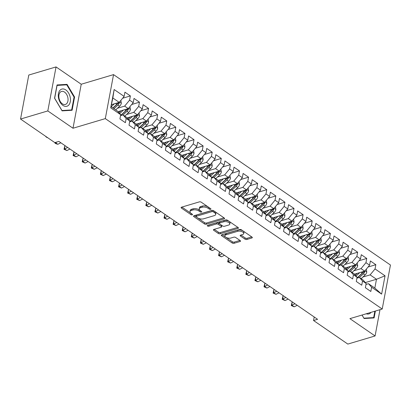 <?xml version="1.0" encoding="UTF-8"?>
<svg xmlns="http://www.w3.org/2000/svg" width="411" height="411" viewBox="0 0 411 411"><rect width="100%" height="100%" fill="white"/><g stroke="black" fill="none" stroke-linecap="round" stroke-linejoin="round"><path stroke-width="0.62" d="M210.663 209.343A0.945 0.452 -169.4 0 0 210.971 209.091A0.945 0.452 -169.4 0 0 210.735 208.711L201.251 202.191A1.351 0.647 -169.4 0 0 199.371 201.873L181.528 207.185A1.351 0.647 -169.4 0 0 181.092 207.55A1.351 0.647 -169.4 0 0 181.431 208.089L190.91 214.609A0.945 0.452 -169.4 0 0 192.23 214.835A0.945 0.452 -169.4 0 0 192.533 214.578A0.945 0.452 -169.4 0 0 192.302 214.198L191.074 213.355A4.326 2.065 -169.4 0 1 189.995 211.614A4.326 2.065 -169.4 0 1 191.387 210.447L192.877 210.006A4.326 2.065 -169.4 0 1 198.903 211.023L200.131 211.865A0.945 0.452 -169.4 0 0 201.447 212.091A0.945 0.452 -169.4 0 0 201.755 211.835A0.945 0.452 -169.4 0 0 201.518 211.454L200.291 210.612A4.326 2.065 -169.4 0 1 199.212 208.87A4.326 2.065 -169.4 0 1 200.604 207.704L202.094 207.257A4.326 2.065 -169.4 0 1 208.12 208.279L209.348 209.122A0.945 0.452 -169.4 0 0 210.663 209.343M244.997 239.151A1.351 0.647 -169.4 0 0 246.877 239.469L251.881 237.979A1.351 0.647 -169.4 0 0 252.318 237.615A1.351 0.647 -169.4 0 0 251.984 237.07L241.452 229.831A1.351 0.647 -169.4 0 0 239.572 229.513L221.729 234.825A1.351 0.647 -169.4 0 0 221.293 235.19A1.351 0.647 -169.4 0 0 221.632 235.734L232.158 242.973A1.351 0.647 -169.4 0 0 234.044 243.291L240.091 241.493A1.351 0.647 -169.4 0 0 240.527 241.129A1.351 0.647 -169.4 0 0 240.188 240.584L235.683 237.486A1.351 0.647 -169.4 0 0 233.797 237.168L230.802 238.056A3.617 1.726 -169.4 0 1 226.821 237.753A3.617 1.726 -169.4 0 1 224.858 235.755A3.617 1.726 -169.4 0 1 226.024 234.779L237.769 231.28A3.617 1.726 -169.4 0 1 241.75 231.588A3.617 1.726 -169.4 0 1 243.713 233.587A3.617 1.726 -169.4 0 1 242.547 234.563L240.589 235.143A1.351 0.647 -169.4 0 0 240.152 235.508A1.351 0.647 -169.4 0 0 240.486 236.053L244.997 239.151L245.218 237.964A1.351 0.647 -169.4 0 0 247.103 238.282L251.738 236.9M317.59 319.311L58.86 141.41L54.822 142.612L20.55 119.046L47.815 110.929L72.994 128.242L105.308 118.62L382.215 309.026L349.905 318.643L375.084 335.962L347.819 344.079L313.547 320.513L317.59 319.311M224.134 218.899A1.351 0.647 -169.4 0 0 224.57 218.534A1.351 0.647 -169.4 0 0 224.231 217.989L213.699 210.751A1.351 0.647 -169.4 0 0 211.819 210.432L193.977 215.744A1.351 0.647 -169.4 0 0 193.54 216.109A1.351 0.647 -169.4 0 0 193.879 216.654L204.411 223.892A1.351 0.647 -169.4 0 0 206.291 224.211L224.134 218.899L224.293 218.036M227.576 220.291L238.108 227.53A1.351 0.647 -169.4 0 1 238.442 228.074A1.351 0.647 -169.4 0 1 238.01 228.439L220.168 233.751A1.351 0.647 -169.4 0 1 218.282 233.433L213.777 230.335A1.351 0.647 -169.4 0 1 213.443 229.79A1.351 0.647 -169.4 0 1 213.874 229.425L221.113 227.273A1.351 0.647 -169.4 0 0 221.55 226.908A1.351 0.647 -169.4 0 0 221.21 226.363L218.22 224.308A1.351 0.647 -169.4 0 0 216.34 223.99L208.803 226.23A0.945 0.452 -169.4 0 1 207.766 226.153A0.945 0.452 -169.4 0 1 207.252 225.629A0.945 0.452 -169.4 0 1 207.555 225.372L225.696 219.972A1.351 0.647 -169.4 0 1 227.576 220.291M105.308 118.62L113.544 74.617L390.45 265.023L382.215 309.026M110.708 107.841L114.14 89.526L124.137 96.4L119.211 102.36L112.845 97.982L110.708 107.841L120.711 114.715L119.92 118.938L125.376 122.689L126.167 118.466L129.799 120.968L129.013 125.191L134.464 128.941L135.255 124.718L138.892 127.22L138.101 131.438L143.557 135.188L144.348 130.97L147.981 133.467L147.195 137.69L152.645 141.441L153.437 137.217L157.074 139.719L156.283 143.942L161.739 147.693L162.53 143.47L166.167 145.972L165.376 150.195L170.827 153.945L171.618 149.722L175.256 152.224L174.464 156.442L179.92 160.192L180.712 155.975L184.349 158.471L183.558 162.694L189.009 166.445L189.8 162.222L193.437 164.724L192.646 168.947L198.102 172.697L198.893 168.474L202.531 170.976L201.739 175.199L207.19 178.949L207.981 174.726L211.619 177.223L210.828 181.446L216.284 185.197L217.075 180.974L220.712 183.476L219.921 187.699L225.377 191.449L226.163 187.226L229.8 189.728L229.009 193.951L234.465 197.701L235.256 193.478L238.894 195.98L238.103 200.198L243.559 203.948L244.345 199.731L247.982 202.227L247.191 206.45L252.647 210.201L253.438 205.978L257.075 208.48L256.284 212.703L261.74 216.453L262.526 212.23L266.164 214.732L265.372 218.955L270.828 222.705L271.62 218.482L275.257 220.984L274.466 225.202L279.922 228.953L280.708 224.735L284.345 227.232L283.554 231.455L289.01 235.205L289.801 230.982L293.439 233.484L292.647 237.707L298.103 241.457L298.889 237.234L302.527 239.736L301.736 243.959L307.192 247.71L307.983 243.487L311.62 245.984L310.829 250.207L316.285 253.957L317.071 249.734L320.708 252.236L319.917 256.459L325.373 260.209L326.164 255.986L329.802 258.488L329.011 262.711L334.467 266.462L335.253 262.239L338.89 264.741L338.099 268.958L343.555 272.709L344.346 268.491L347.983 270.988L347.192 275.211L352.648 278.961L353.439 274.738L357.072 277.24L356.286 281.463L361.737 285.213L362.528 280.99L366.165 283.492L365.374 287.715L370.83 291.466L371.621 287.243L368.472 283.688L374.832 288.065L376.481 279.264L370.116 274.887L362.913 277.029M122.617 98.239L130.385 95.927L124.929 92.177L124.137 96.4M130.385 95.927L129.593 100.15L133.231 102.652L128.299 108.612L118.014 111.674M131.705 104.492L139.473 102.18L134.017 98.429L133.231 102.652M139.473 102.18L138.682 106.403L142.319 108.905L137.392 114.864L127.107 117.926M140.798 110.744L148.566 108.432L143.11 104.682L142.319 108.905M148.566 108.432L147.775 112.655L151.412 115.152L146.48 121.111L136.195 124.173M149.887 116.996L157.654 114.684L152.198 110.934L151.412 115.152M157.654 114.684L156.863 118.902L160.501 121.404L155.574 127.364L145.289 130.426M158.98 123.243L166.748 120.932L161.292 117.181L160.501 121.404M166.748 120.932L165.957 125.155L169.594 127.657L164.662 133.616L154.377 136.678M168.068 129.496L175.836 127.184L170.38 123.434L169.594 127.657M175.836 127.184L175.045 131.407L178.682 133.904L173.755 139.868L163.47 142.93M177.162 135.748L184.929 133.436L179.473 129.686L178.682 133.904M184.929 133.436L184.138 137.659L187.776 140.156L182.844 146.116L172.558 149.178M186.25 142L194.018 139.683L188.567 135.933L187.776 140.156M194.018 139.683L193.227 143.907L196.864 146.408L191.937 152.368L181.652 155.43M195.343 148.248L203.111 145.936L197.655 142.185L196.864 146.408M203.111 145.936L202.32 150.159L205.957 152.661L201.025 158.62L190.74 161.682M204.431 154.5L212.199 152.188L206.748 148.438L205.957 152.661M212.199 152.188L211.408 156.411L215.045 158.908L210.119 164.868L199.833 167.929M213.525 160.752L221.293 158.441L215.837 154.69L215.045 158.908M221.293 158.441L220.502 162.658L224.139 165.16L219.207 171.12L208.922 174.182M222.613 167.005L230.381 164.688L224.93 160.937L224.139 165.16M230.381 164.688L229.59 168.911L233.227 171.413L228.3 177.372L218.015 180.434M231.706 173.252L239.474 170.94L234.018 167.19L233.227 171.413M239.474 170.94L238.683 175.163L242.32 177.665L237.388 183.625L227.108 186.686M240.795 179.504L248.563 177.192L243.112 173.442L242.32 177.665M248.563 177.192L247.776 181.415L251.409 183.912L246.482 189.872L236.197 192.934M249.888 185.757L257.656 183.445L252.2 179.694L251.409 183.912M257.656 183.445L256.865 187.663L260.502 190.165L255.57 196.124L245.29 199.186M258.976 192.004L266.744 189.692L261.293 185.942L260.502 190.165M266.744 189.692L265.958 193.915L269.59 196.417L264.663 202.376L254.378 205.438M268.07 198.256L275.838 195.944L270.381 192.194L269.59 196.417M275.838 195.944L275.046 200.167L278.684 202.669L273.752 208.629L263.472 211.691M277.158 204.508L284.926 202.197L279.475 198.446L278.684 202.669M284.926 202.197L284.14 206.42L287.772 208.916L282.845 214.876L272.56 217.938M286.251 210.761L294.019 208.444L288.563 204.693L287.772 208.916M294.019 208.444L293.228 212.667L296.865 215.169L291.933 221.128L281.653 224.19M295.339 217.008L303.107 214.696L297.656 210.946L296.865 215.169M303.107 214.696L302.321 218.919L305.954 221.421L301.027 227.381L290.741 230.443M304.433 223.26L312.201 220.948L306.745 217.198L305.954 221.421M312.201 220.948L311.41 225.171L315.047 227.668L310.115 233.628L299.835 236.69M313.526 229.513L321.289 227.201L315.838 223.45L315.047 227.668M321.289 227.201L320.503 231.419L324.135 233.921L319.208 239.88L308.923 242.942M322.614 235.765L330.382 233.448L324.926 229.698L324.135 233.921M330.382 233.448L329.591 237.671L333.229 240.173L328.297 246.132L318.016 249.194M331.708 242.012L339.471 239.7L334.02 235.95L333.229 240.173M339.471 239.7L338.685 243.923L342.317 246.425L337.39 252.385L327.105 255.447M340.796 248.265L348.564 245.953L343.108 242.202L342.317 246.425M348.564 245.953L347.773 250.176L351.41 252.673L346.483 258.632L336.198 261.694M349.889 254.517L357.652 252.205L352.201 248.455L351.41 252.673M357.652 252.205L356.866 256.423L360.498 258.925L355.572 264.884L345.286 267.946M358.978 260.764L366.746 258.452L361.29 254.702L360.498 258.925M366.746 258.452L365.954 262.675L369.592 265.177L364.665 271.137L354.38 274.199M368.071 267.016L375.839 264.705L370.383 260.954L369.592 265.177M375.839 264.705L375.048 268.928L385.045 275.802L381.619 294.117L371.621 287.243M359.44 277.476L363.36 273.813A3.648 2.183 -55.5 0 0 364.757 271.805L363.303 272.236A1.86 1.11 124.5 0 1 362.882 272.734L358.156 277.148A8.744 5.23 124.5 0 1 356.912 278.17L359.378 277.435L363.016 279.937L366.165 283.492M362.528 280.99L359.378 277.435M365.353 282.573L376.481 279.264L385.045 275.802M375.048 268.928L370.116 274.887M347.809 271.923L350.29 271.183L353.922 273.685L357.072 277.24M353.439 274.738L350.29 271.183M364.665 271.137L361.028 268.635L353.825 270.782M365.954 262.675L361.028 268.635M338.715 265.676L341.197 264.936L344.834 267.433L347.983 270.988M344.346 268.491L341.197 264.936M355.572 264.884L351.934 262.382L344.731 264.53M356.866 256.423L351.934 262.382M329.627 259.423L332.109 258.683L335.741 261.185L338.89 264.741M335.253 262.239L332.109 258.683M346.483 258.632L342.846 256.135L335.643 258.278M347.773 250.176L342.846 256.135M320.534 253.171L323.015 252.431L326.653 254.933L329.802 258.488M326.164 255.986L323.015 252.431M337.39 252.385L333.753 249.883L326.55 252.025M338.685 243.923L333.753 249.883M311.446 246.919L313.927 246.184L317.559 248.681L320.708 252.236M317.071 249.734L313.927 246.184M328.297 246.132L324.664 243.631L317.462 245.778M329.591 237.671L324.664 243.631M302.352 240.671L304.834 239.932L308.471 242.433L311.62 245.984M307.983 243.487L304.834 239.932M319.208 239.88L315.571 237.383L308.368 239.526M320.503 231.419L315.571 237.383M295.802 233.72L299.722 230.057A3.648 2.183 -55.5 0 0 301.119 228.048L299.665 228.48A1.86 1.11 124.5 0 1 299.244 228.978L294.523 233.391A8.744 5.23 124.5 0 1 293.274 234.414L295.745 233.679L299.378 236.181L302.527 239.736M298.889 237.234L295.745 233.679M310.115 233.628L306.483 231.131L299.28 233.273M311.41 225.171L306.483 231.131M286.714 227.468L290.634 223.805A3.648 2.183 -55.5 0 0 292.031 221.796L290.577 222.233A1.86 1.11 124.5 0 1 290.156 222.726L285.429 227.144A8.744 5.23 124.5 0 1 284.186 228.162L286.652 227.427L290.289 229.929L293.439 233.484M289.801 230.982L286.652 227.427M301.027 227.381L297.389 224.879L290.187 227.026M302.321 218.919L297.389 224.879M277.62 221.221L281.54 217.553A3.648 2.183 -55.5 0 0 282.938 215.549L281.484 215.981A1.86 1.11 124.5 0 1 281.062 216.474L276.341 220.892A8.744 5.23 124.5 0 1 275.093 221.914L277.564 221.18L281.196 223.676L284.345 227.232M280.708 224.735L277.564 221.18M291.933 221.128L288.301 218.626L281.093 220.774M293.228 212.667L288.301 218.626M268.532 214.968L272.452 211.3A3.648 2.183 -55.5 0 0 273.849 209.297L272.395 209.728A1.86 1.11 124.5 0 1 271.974 210.227L267.248 214.64A8.744 5.23 124.5 0 1 266.004 215.662L268.47 214.927L272.108 217.429L275.257 220.984M271.62 218.482L268.47 214.927M282.845 214.876L279.208 212.379L272.005 214.521M284.14 206.42L279.208 212.379M259.439 208.716L263.359 205.053A3.648 2.183 -55.5 0 0 264.756 203.044L263.302 203.476A1.86 1.11 124.5 0 1 262.881 203.974L258.159 208.387A8.744 5.23 124.5 0 1 256.911 209.41L259.377 208.675L263.014 211.177L266.164 214.732M262.526 212.23L259.377 208.675M273.752 208.629L270.119 206.127L262.912 208.269M275.046 200.167L270.119 206.127M247.807 203.162L250.289 202.423L253.926 204.925L257.075 208.48M253.438 205.978L250.289 202.423M264.663 202.376L261.026 199.874L253.823 202.022M265.958 193.915L261.026 199.874M238.719 196.91L241.195 196.175L244.833 198.672L247.982 202.227M244.345 199.731L241.195 196.175M255.57 196.124L251.938 193.622L244.73 195.77M256.865 187.663L251.938 193.622M229.626 190.663L232.107 189.923L235.744 192.425L238.894 195.98M235.256 193.478L232.107 189.923M246.482 189.872L242.844 187.375L235.642 189.517M247.776 181.415L242.844 187.375M220.537 184.411L223.014 183.671L226.651 186.173L229.8 189.728M226.163 187.226L223.014 183.671M237.388 183.625L233.756 181.123L226.548 183.265M238.683 175.163L233.756 181.123M211.444 178.158L213.925 177.424L217.563 179.92L220.712 183.476M217.075 180.974L213.925 177.424M228.3 177.372L224.663 174.87L217.46 177.018M229.59 168.911L224.663 174.87M204.894 171.212L208.814 167.544A3.648 2.183 -55.5 0 0 210.211 165.541L208.757 165.972A1.86 1.11 124.5 0 1 208.336 166.465L203.615 170.884A8.744 5.23 124.5 0 1 202.366 171.906L204.832 171.171L208.469 173.673L211.619 177.223M207.981 174.726L204.832 171.171M219.207 171.12L215.575 168.618L208.367 170.765M220.502 162.658L215.575 168.618M195.806 164.96L199.72 161.297A3.648 2.183 -55.5 0 0 201.123 159.288L199.669 159.72A1.86 1.11 124.5 0 1 199.243 160.218L194.521 164.631A8.744 5.23 124.5 0 1 193.278 165.654L195.744 164.919L199.381 167.421L202.531 170.976M198.893 168.474L195.744 164.919M210.119 164.868L206.481 162.371L199.278 164.513M211.408 156.411L206.481 162.371M184.174 159.406L186.651 158.667L190.288 161.169L193.437 164.724M189.8 162.222L186.651 158.667M201.025 158.62L197.388 156.118L190.185 158.261M202.32 150.159L197.388 156.118M177.624 152.46L181.539 148.792A3.648 2.183 -55.5 0 0 182.941 146.789L181.487 147.22A1.86 1.11 124.5 0 1 181.061 147.713L176.34 152.132A8.744 5.23 124.5 0 1 175.096 153.154L177.562 152.419L181.2 154.916L184.349 158.471M180.712 155.975L177.562 152.419M191.937 152.368L188.3 149.866L181.097 152.013M193.227 143.907L188.3 149.866M168.531 146.208L172.45 142.54A3.648 2.183 -55.5 0 0 173.848 140.536L172.394 140.968A1.86 1.11 124.5 0 1 171.973 141.466L167.251 145.879A8.744 5.23 124.5 0 1 166.003 146.902L168.469 146.167L172.106 148.669L175.256 152.224M171.618 149.722L168.469 146.167M182.844 146.116L179.206 143.619L172.004 145.761M184.138 137.659L179.206 143.619M156.899 140.654L159.381 139.915L163.018 142.417L166.167 145.972M162.53 143.47L159.381 139.915M173.755 139.868L170.118 137.366L162.915 139.509M175.045 131.407L170.118 137.366M147.806 134.402L150.287 133.662L153.925 136.164L157.074 139.719M153.437 137.217L150.287 133.662M164.662 133.616L161.025 131.114L153.822 133.262M165.957 125.155L161.025 131.114M138.718 128.15L141.199 127.415L144.836 129.912L147.981 133.467M144.348 130.97L141.199 127.415M155.574 127.364L151.936 124.862L144.734 127.009M156.863 118.902L151.936 124.862M129.624 121.903L132.106 121.163L135.743 123.665L138.892 127.22M135.255 124.718L132.106 121.163M146.48 121.111L142.843 118.615L135.64 120.757M147.775 112.655L142.843 118.615M120.536 115.65L123.017 114.91L126.655 117.412L129.799 120.968M126.167 118.466L123.017 114.91M137.392 114.864L133.755 112.362L126.552 114.505M138.682 106.403L133.755 112.362M111.196 106.788L117.561 111.16L120.711 114.715M128.299 108.612L124.661 106.11L117.459 108.257M129.593 100.15L124.661 106.11M314.21 316.984L313.547 320.513M375.084 335.962L380 309.683M72.994 128.242L81.229 84.24L56.05 66.921L47.815 110.929M56.05 66.921L28.785 75.038L20.55 119.046M81.229 84.24L113.544 74.617M365.99 284.427L368.472 283.688M119.211 102.36L111.602 104.625M114.14 89.526L112.845 97.982M374.832 288.065L381.619 294.117M74.581 97.022L67.05 84.363L57.037 84.954L54.555 98.208L62.087 110.867L72.1 110.271L74.581 97.022L74.052 97.176M362.014 315.042L364.084 318.52L374.097 317.929L375.382 311.06M209.764 208.038A0.945 0.452 -169.4 0 1 209.569 207.935L208.341 207.087A4.326 2.065 -169.4 0 0 202.315 206.07L202.094 207.257M199.212 208.87L199.433 207.678A4.326 2.065 -169.4 0 1 200.83 206.512L202.315 206.07M189.995 211.614L190.216 210.427A4.326 2.065 -169.4 0 1 191.613 209.256L193.098 208.814A4.326 2.065 -169.4 0 1 199.124 209.836L200.352 210.679A0.945 0.452 -169.4 0 0 200.542 210.786M181.898 207.072L191.136 213.422A0.945 0.452 -169.4 0 0 191.326 213.53M194.346 215.631L204.632 222.7A1.351 0.647 -169.4 0 0 206.512 223.019L223.985 217.82M213.294 211.84A0.945 0.452 -169.4 0 0 211.978 211.614L196.319 216.278A0.945 0.452 -169.4 0 0 196.011 216.53A0.945 0.452 -169.4 0 0 196.247 216.91L197.542 217.804A4.326 2.065 -169.4 0 0 203.568 218.822L214.275 215.636A4.326 2.065 -169.4 0 0 215.667 214.465A4.326 2.065 -169.4 0 0 214.588 212.728L213.294 211.84L213.52 210.648A0.945 0.452 -169.4 0 0 213.463 210.612M212.615 210.381A0.945 0.452 -169.4 0 0 212.199 210.427L211.978 211.614M196.011 216.53L196.232 215.343A0.945 0.452 -169.4 0 1 196.54 215.087L212.199 210.427M215.667 214.465L215.893 213.278A4.326 2.065 -169.4 0 0 214.814 211.537L214.588 212.728M213.52 210.648L214.814 211.537M237.861 227.36L220.388 232.559L220.168 233.751M214.249 229.312L218.508 232.241A1.351 0.647 -169.4 0 0 220.388 232.559M221.55 226.908L221.77 225.716A1.351 0.647 -169.4 0 0 221.431 225.171L218.447 223.116A1.351 0.647 -169.4 0 0 216.561 222.798L209.029 225.043L208.803 226.23M208.526 225.084A0.945 0.452 -169.4 0 0 209.029 225.043M228.619 225.038A3.617 1.726 -169.4 0 0 229.785 224.062A3.617 1.726 -169.4 0 0 227.828 222.058A3.617 1.726 -169.4 0 0 223.846 221.755L219.705 222.983A1.351 0.647 -169.4 0 0 219.274 223.348A1.351 0.647 -169.4 0 0 219.608 223.892L222.598 225.947A1.351 0.647 -169.4 0 0 224.483 226.266L228.619 225.038M229.785 224.062L230.011 222.87A3.617 1.726 -169.4 0 0 228.048 220.871A3.617 1.726 -169.4 0 0 224.067 220.563L223.846 221.755M219.274 223.348L219.495 222.161A1.351 0.647 -169.4 0 1 219.931 221.796L224.067 220.563M240.959 235.035L245.218 237.964M243.713 233.587L243.934 232.395A3.617 1.726 -169.4 0 0 241.976 230.396A3.617 1.726 -169.4 0 0 237.995 230.088L237.769 231.28M224.858 235.755L225.084 234.563A3.617 1.726 -169.4 0 1 226.25 233.587L237.995 230.088M222.099 234.712L232.385 241.786A1.351 0.647 -169.4 0 0 234.265 242.105L239.942 240.414M65.138 84.928L67.05 84.363M111.926 104.528L111.556 104.877M114.32 103.819L111.211 106.726M120.87 100.356L121.322 103.289A3.648 2.183 124.5 0 1 119.632 106.223L115.712 109.891M118.003 102.719A3.648 2.183 124.5 0 1 116.816 104.286L112.897 107.954M113.986 108.704L117.906 105.036A3.648 2.183 -55.5 0 0 119.303 103.033L119.288 102.262M119.303 103.033L117.849 103.464A1.86 1.11 124.5 0 1 117.428 103.957L113.046 108.057M47.712 137.721L46.741 137.418L45.842 136.437M46.145 136.642L45.832 136.791M121.019 110.78L118.979 112.686A8.744 5.23 124.5 0 1 118.943 112.722M123.408 110.066L119.683 113.554M129.958 106.603L130.41 109.542A3.648 2.183 124.5 0 1 128.725 112.475L124.805 116.138M127.097 108.972A3.648 2.183 124.5 0 1 125.905 110.538L121.183 114.952A10.532 6.299 124.5 0 1 120.562 115.501M123.074 114.952L126.994 111.289A3.648 2.183 -55.5 0 0 128.396 109.28L126.942 109.711A1.86 1.11 124.5 0 1 126.516 110.21L121.795 114.628A8.744 5.23 124.5 0 1 120.551 115.645M128.396 109.28L128.381 108.514M130.107 117.032L128.068 118.938A8.744 5.23 124.5 0 1 128.032 118.969M132.501 116.318L128.771 119.806M139.052 112.855L139.504 115.789A3.648 2.183 124.5 0 1 137.813 118.728L133.894 122.391M136.185 115.219A3.648 2.183 124.5 0 1 134.998 116.786L130.272 121.204A10.532 6.299 124.5 0 1 129.655 121.754M132.167 121.204L136.087 117.541A3.648 2.183 -55.5 0 0 137.485 115.532L136.031 115.964A1.86 1.11 124.5 0 1 135.609 116.462L130.888 120.875A8.744 5.23 124.5 0 1 129.64 121.897M137.485 115.532L137.474 114.761M57.221 141.898L55.567 142.73L57.838 144.292L60.849 142.776M57.838 144.292L55.834 143.67L54.925 143.043L54.935 142.576M55.572 142.386L54.925 143.043M67.666 147.462L64.655 148.982L66.931 150.544L69.942 149.023M66.931 150.544L64.013 149.296L64.722 146.203L65.37 145.879M64.722 146.203L64.655 148.982L64.013 149.296M70.204 97.325A8.95 5.759 73.4 0 0 62.662 88.946A8.95 5.759 73.4 0 0 58.526 98.018A8.95 5.759 73.4 0 0 66.068 106.398A8.95 5.759 73.4 0 0 70.204 97.325M67.866 97.684A6.776 4.362 73.4 0 0 61.511 91.453A6.776 4.362 73.4 0 0 59.025 98.208A6.776 4.362 73.4 0 0 65.38 104.44A6.776 4.362 73.4 0 0 67.866 97.684M61.963 110.513L54.663 98.25L57.067 85.411L66.767 84.836L74.067 97.099L71.663 109.937L61.891 110.533M70.158 110.384L71.663 109.937M363.889 318.191L362.086 315.016M374.858 311.214L373.661 317.595L363.961 318.171M372.155 318.042L373.661 317.595M366.273 313.773A8.95 5.759 73.4 0 0 371.061 312.345M139.201 123.279L137.161 125.191A8.744 5.23 124.5 0 1 137.125 125.221M141.595 122.57L137.865 126.054M148.14 119.108L148.592 122.041A3.648 2.183 124.5 0 1 146.907 124.975L142.987 128.643M145.278 121.471A3.648 2.183 124.5 0 1 144.086 123.038L139.365 127.456A10.532 6.299 124.5 0 1 138.743 128.006M141.256 127.456L145.175 123.788A3.648 2.183 -55.5 0 0 146.578 121.784L145.124 122.216A1.86 1.11 124.5 0 1 144.698 122.709L139.976 127.127A8.744 5.23 124.5 0 1 138.733 128.15M146.578 121.784L146.563 121.014M148.289 129.532L146.249 131.443A8.744 5.23 124.5 0 1 146.213 131.474M150.683 128.818L146.953 132.306M157.233 125.355L157.685 128.294A3.648 2.183 124.5 0 1 155.995 131.227L152.075 134.895M154.366 127.723A3.648 2.183 124.5 0 1 153.18 129.29L148.453 133.709A10.532 6.299 124.5 0 1 147.837 134.253M150.349 133.703L154.269 130.04A3.648 2.183 -55.5 0 0 155.666 128.032L154.212 128.468A1.86 1.11 124.5 0 1 153.791 128.962L149.07 133.38A8.744 5.23 124.5 0 1 147.821 134.397M155.666 128.032L155.656 127.266M76.759 153.714L73.749 155.235L76.02 156.797L79.03 155.276M76.02 156.797L73.107 155.548L73.816 152.455L74.458 152.132M73.816 152.455L73.749 155.235L73.107 155.548M85.848 159.966L82.837 161.482L85.113 163.044L88.124 161.528M85.113 163.044L82.195 161.795L82.904 158.708L83.551 158.384M82.904 158.708L82.837 161.482L82.195 161.795M157.382 135.784L155.343 137.69A8.744 5.23 124.5 0 1 155.307 137.726M159.776 135.07L156.046 138.558M166.321 131.607L166.774 134.546A3.648 2.183 124.5 0 1 165.088 137.48L161.169 141.143M163.46 133.976A3.648 2.183 124.5 0 1 162.268 135.543L157.547 139.956A10.532 6.299 124.5 0 1 156.925 140.505M159.437 139.956L163.357 136.293A3.648 2.183 -55.5 0 0 164.76 134.284L163.306 134.716A1.86 1.11 124.5 0 1 162.879 135.214L158.158 139.627A8.744 5.23 124.5 0 1 156.915 140.649M164.76 134.284L164.744 133.518M94.941 166.214L91.93 167.734L94.201 169.296L97.212 167.78M94.201 169.296L91.288 168.048L91.997 164.96L92.639 164.631M91.997 164.96L91.93 167.734L91.288 168.048M166.47 142.036L164.431 143.942A8.744 5.23 124.5 0 1 164.395 143.973M168.864 141.322L165.135 144.811M175.415 137.86L175.867 140.793A3.648 2.183 124.5 0 1 174.177 143.732L170.257 147.395M172.548 140.223A3.648 2.183 124.5 0 1 171.361 141.79L166.635 146.208A10.532 6.299 124.5 0 1 166.018 146.758M173.848 140.536L173.838 139.766M104.029 172.466L101.019 173.987L103.295 175.548L106.305 174.028M103.295 175.548L100.376 174.3L101.085 171.207L101.733 170.884M101.085 171.207L101.019 173.987L100.376 174.3M175.564 148.284L173.524 150.195A8.744 5.23 124.5 0 1 173.488 150.226M177.958 147.575L174.228 151.058M184.503 144.112L184.96 147.046A3.648 2.183 124.5 0 1 183.27 149.979L179.35 153.647M181.641 146.475A3.648 2.183 124.5 0 1 180.45 148.042L175.728 152.46A10.532 6.299 124.5 0 1 175.107 153.01M182.941 146.789L182.926 146.018M113.123 178.718L110.112 180.234L112.383 181.801L115.393 180.28M112.383 181.801L109.47 180.547L110.179 177.46L110.821 177.136M110.179 177.46L110.112 180.234L109.47 180.547M184.652 154.536L182.612 156.442A8.744 5.23 124.5 0 1 182.576 156.478M187.046 153.822L183.316 157.31M193.596 150.359L194.049 153.298A3.648 2.183 124.5 0 1 192.358 156.231L188.438 159.9M190.73 152.728A3.648 2.183 124.5 0 1 189.543 154.295L184.816 158.713A10.532 6.299 124.5 0 1 184.2 159.257M186.712 158.708L190.632 155.045A3.648 2.183 -55.5 0 0 192.029 153.036L190.576 153.473A1.86 1.11 124.5 0 1 190.154 153.966L185.433 158.384A8.744 5.23 124.5 0 1 184.185 159.401M192.029 153.036L192.019 152.27M122.216 184.971L119.2 186.486L121.476 188.048L124.487 186.532M121.476 188.048L118.558 186.8L119.267 183.712L119.914 183.388M119.267 183.712L119.2 186.486L118.558 186.8M193.745 160.788L191.706 162.694A8.744 5.23 124.5 0 1 191.67 162.725M196.139 160.074L192.41 163.563M202.685 156.612L203.142 159.545A3.648 2.183 124.5 0 1 201.452 162.484L197.532 166.147M199.823 158.98A3.648 2.183 124.5 0 1 198.631 160.547L193.91 164.96A10.532 6.299 124.5 0 1 193.288 165.51M201.123 159.288L201.107 158.523M131.304 191.218L128.294 192.738L130.564 194.3L133.575 192.78M130.564 194.3L127.651 193.052L128.36 189.964L129.003 189.635M128.36 189.964L128.294 192.738L127.651 193.052M202.834 167.036L200.794 168.947A8.744 5.23 124.5 0 1 200.758 168.978M205.228 166.327L201.498 169.815M211.778 162.864L212.23 165.797A3.648 2.183 124.5 0 1 210.54 168.736L206.62 172.399M208.911 165.227A3.648 2.183 124.5 0 1 207.725 166.794L202.998 171.212A10.532 6.299 124.5 0 1 202.382 171.762M210.211 165.541L210.201 164.77M140.398 197.47L137.382 198.991L139.658 200.553L142.668 199.032M139.658 200.553L136.74 199.304L137.449 196.211L138.096 195.888M137.449 196.211L137.382 198.991L136.74 199.304M211.927 173.288L209.887 175.199A8.744 5.23 124.5 0 1 209.851 175.23M214.321 172.579L210.591 176.062M220.866 169.116L221.324 172.05A3.648 2.183 124.5 0 1 219.633 174.983L215.713 178.651M218.005 171.479A3.648 2.183 124.5 0 1 216.813 173.046L212.091 177.465A10.532 6.299 124.5 0 1 211.47 178.009M213.987 177.465L217.907 173.796A3.648 2.183 -55.5 0 0 219.304 171.793L217.851 172.224A1.86 1.11 124.5 0 1 217.424 172.718L212.703 177.136A8.744 5.23 124.5 0 1 211.46 178.153M219.304 171.793L219.289 171.022M149.486 203.722L146.475 205.238L148.746 206.805L151.757 205.284M148.746 206.805L145.833 205.551L146.542 202.464L147.184 202.14M146.542 202.464L146.475 205.238L145.833 205.551M221.015 179.54L218.976 181.446A8.744 5.23 124.5 0 1 218.94 181.482M223.409 178.826L219.68 182.314M229.96 175.363L230.412 178.302A3.648 2.183 124.5 0 1 228.722 181.236L224.802 184.899M227.093 177.732A3.648 2.183 124.5 0 1 225.906 179.299L221.18 183.712A10.532 6.299 124.5 0 1 220.563 184.262M223.075 183.712L226.995 180.049A3.648 2.183 -55.5 0 0 228.393 178.04L226.939 178.472A1.86 1.11 124.5 0 1 226.518 178.97L221.796 183.388A8.744 5.23 124.5 0 1 220.548 184.405M228.393 178.04L228.382 177.275M158.579 209.97L155.564 211.49L157.839 213.052L160.85 211.537M157.839 213.052L154.921 211.804L155.63 208.716L156.278 208.392M155.63 208.716L155.564 211.49L154.921 211.804M230.109 185.793L228.069 187.699A8.744 5.23 124.5 0 1 228.033 187.729M232.503 185.078L228.773 188.567M239.048 181.616L239.505 184.549A3.648 2.183 124.5 0 1 237.815 187.488L233.895 191.151M236.186 183.979A3.648 2.183 124.5 0 1 234.994 185.551L230.273 189.964A10.532 6.299 124.5 0 1 229.651 190.514M232.169 189.964L236.089 186.301A3.648 2.183 -55.5 0 0 237.486 184.292L236.032 184.724A1.86 1.11 124.5 0 1 235.606 185.222L230.884 189.635A8.744 5.23 124.5 0 1 229.641 190.658M237.486 184.292L237.471 183.522M167.667 216.222L164.657 217.743L166.928 219.304L169.938 217.784M166.928 219.304L164.015 218.056L164.724 214.963L165.366 214.64M164.724 214.963L164.657 217.743L164.015 218.056M239.197 192.04L237.157 193.951A8.744 5.23 124.5 0 1 237.121 193.982M241.591 191.331L237.861 194.819M248.141 187.868L248.593 190.802A3.648 2.183 124.5 0 1 246.903 193.735L242.983 197.403M245.275 190.231A3.648 2.183 124.5 0 1 244.088 191.798L239.361 196.217A10.532 6.299 124.5 0 1 238.745 196.766M241.257 196.217L245.177 192.548A3.648 2.183 -55.5 0 0 246.574 190.545L245.12 190.976A1.86 1.11 124.5 0 1 244.699 191.469L239.978 195.888A8.744 5.23 124.5 0 1 238.729 196.91M246.574 190.545L246.564 189.774M176.761 222.474L173.745 223.995L176.021 225.557L179.032 224.036M176.021 225.557L173.108 224.308L173.812 221.216L174.459 220.892M173.812 221.216L173.745 223.995L173.108 224.308M248.29 198.292L246.251 200.203A8.744 5.23 124.5 0 1 246.215 200.234M250.684 197.578L246.954 201.066M257.229 194.115L257.687 197.054A3.648 2.183 124.5 0 1 255.996 199.987L252.077 203.656M254.368 196.484A3.648 2.183 124.5 0 1 253.176 198.051L248.455 202.469A10.532 6.299 124.5 0 1 247.838 203.013M250.35 202.464L254.27 198.801A3.648 2.183 -55.5 0 0 255.668 196.792L254.214 197.229A1.86 1.11 124.5 0 1 253.787 197.722L249.066 202.14A8.744 5.23 124.5 0 1 247.823 203.157M255.668 196.792L255.652 196.026M185.849 228.727L182.838 230.242L185.109 231.804L188.125 230.288M185.109 231.804L182.196 230.556L182.905 227.468L183.547 227.144M182.905 227.468L182.838 230.242L182.196 230.556M257.378 204.544L255.339 206.45A8.744 5.23 124.5 0 1 255.308 206.486M259.773 203.83L256.043 207.319M266.323 200.368L266.775 203.306A3.648 2.183 124.5 0 1 265.085 206.24L261.165 209.903M263.456 202.736A3.648 2.183 124.5 0 1 262.269 204.303L257.548 208.716A10.532 6.299 124.5 0 1 256.926 209.266M264.756 203.044L264.746 202.279M194.942 234.974L191.932 236.495L194.203 238.056L197.213 236.541M194.203 238.056L191.29 236.808L191.994 233.72L192.641 233.391M191.994 233.72L191.932 236.495L191.29 236.808M266.472 210.797L264.432 212.703A8.744 5.23 124.5 0 1 264.396 212.734M268.866 210.083L265.136 213.571M275.416 206.62L275.868 209.553A3.648 2.183 124.5 0 1 274.178 212.492L270.258 216.155M272.55 208.983A3.648 2.183 124.5 0 1 271.358 210.55L266.636 214.968A10.532 6.299 124.5 0 1 266.02 215.518M273.849 209.297L273.834 208.526M204.031 241.226L201.02 242.747L203.291 244.309L206.307 242.788M203.291 244.309L200.378 243.06L201.087 239.967L201.729 239.644M201.087 239.967L201.02 242.747L200.378 243.06M275.56 217.044L273.521 218.955A8.744 5.23 124.5 0 1 273.49 218.986M277.954 216.335L274.224 219.818M284.504 212.872L284.957 215.806A3.648 2.183 124.5 0 1 283.266 218.739L279.346 222.408M281.638 215.236A3.648 2.183 124.5 0 1 280.451 216.803L275.73 221.221A10.532 6.299 124.5 0 1 275.108 221.77M282.938 215.549L282.927 214.778M213.124 247.479L210.113 248.994L212.384 250.561L215.395 249.04M212.384 250.561L209.471 249.313L210.175 246.22L210.822 245.896M210.175 246.22L210.113 248.994L209.471 249.313M284.653 223.296L282.614 225.202A8.744 5.23 124.5 0 1 282.578 225.238M287.048 222.582L283.318 226.071M293.598 219.12L294.05 222.058A3.648 2.183 124.5 0 1 292.36 224.992L288.44 228.66M290.731 221.488A3.648 2.183 124.5 0 1 289.539 223.055L284.818 227.473A10.532 6.299 124.5 0 1 284.201 228.018M292.031 221.796L292.016 221.031M222.212 253.731L219.202 255.246L221.472 256.808L224.488 255.293M221.472 256.808L218.56 255.56L219.269 252.472L219.911 252.149M219.269 252.472L219.202 255.246L218.56 255.56M293.742 229.549L291.702 231.455A8.744 5.23 124.5 0 1 291.671 231.485M296.136 228.835L292.406 232.323M302.686 225.372L303.138 228.305A3.648 2.183 124.5 0 1 301.448 231.244L297.528 234.907M299.819 227.74A3.648 2.183 124.5 0 1 298.633 229.307L293.911 233.72A10.532 6.299 124.5 0 1 293.29 234.27M301.119 228.048L301.109 227.283M231.306 259.978L228.295 261.499L230.566 263.061L233.576 261.545M230.566 263.061L227.653 261.812L228.357 258.725L229.004 258.396M228.357 258.725L228.295 261.499L227.653 261.812M302.835 235.796L300.795 237.707A8.744 5.23 124.5 0 1 300.76 237.738M305.229 235.087L301.499 238.575M311.779 231.624L312.232 234.558A3.648 2.183 124.5 0 1 310.541 237.496L306.621 241.159M308.913 233.987A3.648 2.183 124.5 0 1 307.721 235.554L302.999 239.973A10.532 6.299 124.5 0 1 302.383 240.522M304.895 239.973L308.815 236.304A3.648 2.183 -55.5 0 0 310.213 234.301L308.759 234.732A1.86 1.11 124.5 0 1 308.337 235.226L303.611 239.644A8.744 5.23 124.5 0 1 302.368 240.666M310.213 234.301L310.197 233.53M240.394 266.23L237.383 267.751L239.654 269.313L242.67 267.792M239.654 269.313L236.741 268.064L237.45 264.972L238.092 264.648M237.45 264.972L237.383 267.751L236.741 268.064M311.923 242.048L309.884 243.959A8.744 5.23 124.5 0 1 309.853 243.99M314.317 241.339L310.588 244.822M320.868 237.877L321.32 240.81A3.648 2.183 124.5 0 1 319.63 243.744L315.71 247.412M318.001 240.24A3.648 2.183 124.5 0 1 316.814 241.807L312.093 246.225A10.532 6.299 124.5 0 1 311.471 246.77M313.983 246.225L317.903 242.557A3.648 2.183 -55.5 0 0 319.301 240.553L317.852 240.985A1.86 1.11 124.5 0 1 317.426 241.478L312.704 245.896A8.744 5.23 124.5 0 1 311.456 246.913M319.301 240.553L319.29 239.783M249.487 272.483L246.477 273.998L248.747 275.565L251.758 274.045M248.747 275.565L245.835 274.312L246.538 271.224L247.186 270.9M246.538 271.224L246.477 273.998L245.835 274.312M321.017 248.301L318.977 250.207A8.744 5.23 124.5 0 1 318.941 250.242M323.411 247.586L319.681 251.075M329.961 244.124L330.413 247.062A3.648 2.183 124.5 0 1 328.723 249.996L324.803 253.659M327.094 246.492A3.648 2.183 124.5 0 1 325.902 248.059L321.181 252.472A10.532 6.299 124.5 0 1 320.565 253.022M323.077 252.472L326.997 248.809A3.648 2.183 -55.5 0 0 328.394 246.8L326.94 247.237A1.86 1.11 124.5 0 1 326.519 247.73L321.792 252.149A8.744 5.23 124.5 0 1 320.549 253.166M328.394 246.8L328.379 246.035M258.576 278.735L255.565 280.251L257.836 281.812L260.851 280.297M257.836 281.812L254.923 280.564L255.632 277.476L256.274 277.153M255.632 277.476L255.565 280.251L254.923 280.564M330.11 254.553L328.065 256.459A8.744 5.23 124.5 0 1 328.035 256.49M332.499 253.839L328.769 257.327M339.049 250.376L339.501 253.31A3.648 2.183 124.5 0 1 337.811 256.248L333.891 259.911M336.188 252.739A3.648 2.183 124.5 0 1 334.996 254.311L330.274 258.725A10.532 6.299 124.5 0 1 329.653 259.274M332.165 258.725L336.085 255.061A3.648 2.183 -55.5 0 0 337.482 253.053L336.034 253.484A1.86 1.11 124.5 0 1 335.607 253.983L330.886 258.396A8.744 5.23 124.5 0 1 329.643 259.418M337.482 253.053L337.472 252.287M267.669 284.982L264.658 286.503L266.929 288.065L269.94 286.544M266.929 288.065L264.016 286.816L264.725 283.724L265.367 283.4M264.725 283.724L264.658 286.503L264.016 286.816M339.198 260.8L337.159 262.711A8.744 5.23 124.5 0 1 337.123 262.742M341.592 260.091L337.863 263.579M348.143 256.628L348.595 259.562A3.648 2.183 124.5 0 1 346.905 262.495L342.985 266.164M345.276 258.992A3.648 2.183 124.5 0 1 344.084 260.559L339.363 264.977A10.532 6.299 124.5 0 1 338.746 265.527M341.258 264.977L345.178 261.309A3.648 2.183 -55.5 0 0 346.576 259.305L345.122 259.737A1.86 1.11 124.5 0 1 344.701 260.23L339.974 264.648A8.744 5.23 124.5 0 1 338.731 265.67M346.576 259.305L346.56 258.534M276.757 291.235L273.747 292.755L276.022 294.317L279.033 292.796M276.022 294.317L273.104 293.069L273.813 289.976L274.456 289.652M273.813 289.976L273.747 292.755L273.104 293.069M348.292 267.052L346.247 268.964A8.744 5.23 124.5 0 1 346.216 268.994M350.681 266.338L346.956 269.827M357.231 262.876L357.683 265.814A3.648 2.183 124.5 0 1 355.993 268.748L352.073 272.416M354.369 265.244A3.648 2.183 124.5 0 1 353.177 266.811L348.456 271.229A10.532 6.299 124.5 0 1 347.834 271.774M350.347 271.224L354.267 267.561A3.648 2.183 -55.5 0 0 355.664 265.552L354.215 265.989A1.86 1.11 124.5 0 1 353.789 266.482L349.067 270.9A8.744 5.23 124.5 0 1 347.824 271.918M355.664 265.552L355.654 264.787M285.851 297.487L282.84 299.002L285.111 300.564L288.121 299.049M285.111 300.564L282.198 299.316L282.907 296.228L283.549 295.905M282.907 296.228L282.84 299.002L282.198 299.316M357.38 273.305L355.34 275.211A8.744 5.23 124.5 0 1 355.304 275.247M359.774 272.591L356.044 276.079M366.324 269.128L366.776 272.067A3.648 2.183 124.5 0 1 365.086 275L361.166 278.663M363.458 271.496A3.648 2.183 124.5 0 1 362.266 273.063L357.544 277.476A10.532 6.299 124.5 0 1 356.928 278.026M364.757 271.805L364.742 271.039M294.939 303.734L291.928 305.255L294.204 306.817L297.215 305.301M294.204 306.817L291.286 305.568L291.995 302.481L292.637 302.152M291.995 302.481L291.928 305.255L291.286 305.568M208.341 207.087L208.12 208.279M200.83 206.512L200.604 207.704M200.352 210.679L200.131 211.865M199.124 209.836L198.903 211.023M193.098 208.814L192.877 210.006M191.613 209.256L191.387 210.447M191.136 213.422L190.91 214.609M181.605 207.159L181.431 208.089M209.569 207.935L209.348 209.122M206.512 223.019L206.291 224.211M204.632 222.7L204.411 223.892M194.054 215.718L193.879 216.654M196.54 215.087L196.319 216.278M238.169 227.576L238.01 228.439M218.508 232.241L218.282 233.433M213.951 229.405L213.777 230.335M221.431 225.171L221.21 226.363M218.447 223.116L218.22 224.308M216.561 222.798L216.34 223.99M219.931 221.796L219.705 222.983M240.661 235.123L240.486 236.053M226.25 233.587L226.024 234.779M240.25 240.63L240.091 241.493M234.265 242.105L234.044 243.291M232.385 241.786L232.158 242.973M221.806 234.804L221.632 235.734M252.046 237.116L251.881 237.979M247.103 238.282L246.877 239.469M121.312 103.212L119.519 101.985M116.816 104.286L115.583 103.438M119.632 106.223L117.906 105.036M130.4 109.465L128.612 108.232M121.183 114.952L120.515 114.494M125.905 110.538L124.672 109.691M128.725 112.475L126.994 111.289M139.493 115.717L137.7 114.484M130.272 121.204L129.604 120.747M134.998 116.786L133.765 115.943M137.813 118.728L136.087 117.541M148.582 121.964L146.794 120.736M139.365 127.456L138.697 126.994M144.086 123.038L142.853 122.19M146.907 124.975L145.175 123.788M157.675 128.217L155.882 126.989M148.453 133.709L147.785 133.246M153.18 129.29L151.947 128.443M155.995 131.227L154.269 130.04M166.763 134.469L164.975 133.236M157.547 139.956L156.879 139.499M162.268 135.543L161.035 134.695M165.088 137.48L163.357 136.293M175.857 140.721L174.064 139.488M166.635 146.208L165.967 145.751M171.361 141.79L170.128 140.947M174.177 143.732L172.45 142.54M184.945 146.968L183.157 145.741M175.728 152.46L175.06 151.998M180.45 148.042L179.222 147.195M183.27 149.979L181.539 148.792M194.038 153.221L192.25 151.993M184.816 158.713L184.149 158.25M189.543 154.295L188.31 153.447M192.358 156.231L190.632 155.045M203.126 159.473L201.339 158.24M193.91 164.96L193.242 164.503M198.631 160.547L197.403 159.699M201.452 162.484L199.72 161.297M212.22 165.725L210.432 164.492M202.998 171.212L202.33 170.75M207.725 166.794L206.492 165.952M210.54 168.736L208.814 167.544M221.308 171.973L219.52 170.745M212.091 177.465L211.424 177.002M216.813 173.046L215.585 172.199M219.633 174.983L217.907 173.796M230.401 178.225L228.614 176.992M221.18 183.712L220.512 183.255M225.906 179.299L224.673 178.451M228.722 181.236L226.995 180.049M239.49 184.477L237.702 183.244M230.273 189.964L229.605 189.507M234.994 185.551L233.767 184.703M237.815 187.488L236.089 186.301M248.583 190.725L246.795 189.497M239.361 196.217L238.693 195.754M244.088 191.798L242.855 190.951M246.903 193.735L245.177 192.548M257.671 196.977L255.883 195.749M248.455 202.469L247.787 202.007M253.176 198.051L251.948 197.203M255.996 199.987L254.27 198.801M266.765 203.229L264.977 201.996M257.548 208.716L256.875 208.259M262.269 204.303L261.036 203.455M265.085 206.24L263.359 205.053M275.853 209.482L274.065 208.249M266.636 214.968L265.968 214.511M271.358 210.55L270.13 209.708M274.178 212.492L272.452 211.3M284.946 215.729L283.158 214.501M275.73 221.221L275.057 220.758M280.451 216.803L279.218 215.955M283.266 218.739L281.54 217.553M294.04 221.981L292.247 220.753M284.818 227.473L284.15 227.011M289.539 223.055L288.311 222.207M292.36 224.992L290.634 223.805M303.128 228.233L301.34 227M293.911 233.72L293.238 233.263M298.633 229.307L297.4 228.459M301.448 231.244L299.722 230.057M312.221 234.486L310.428 233.253M302.999 239.973L302.332 239.51M307.721 235.554L306.493 234.712M310.541 237.496L308.815 236.304M321.31 240.733L319.522 239.505M312.093 246.225L311.42 245.763M316.814 241.807L315.581 240.959M319.63 243.744L317.903 242.557M330.403 246.985L328.61 245.752M321.181 252.472L320.513 252.015M325.902 248.059L324.675 247.211M328.723 249.996L326.997 248.809M339.491 253.238L337.703 252.005M330.274 258.725L329.601 258.267M334.996 254.311L333.763 253.464M337.811 256.248L336.085 255.061M348.585 259.485L346.792 258.257M339.363 264.977L338.695 264.514M344.084 260.559L342.856 259.716M346.905 262.495L345.178 261.309M357.673 265.737L355.885 264.509M348.456 271.229L347.788 270.767M353.177 266.811L351.944 265.963M355.993 268.748L354.267 267.561M366.766 271.99L364.973 270.757M357.544 277.476L356.876 277.019M362.266 273.063L361.038 272.216M365.086 275L363.36 273.813"/></g></svg>
